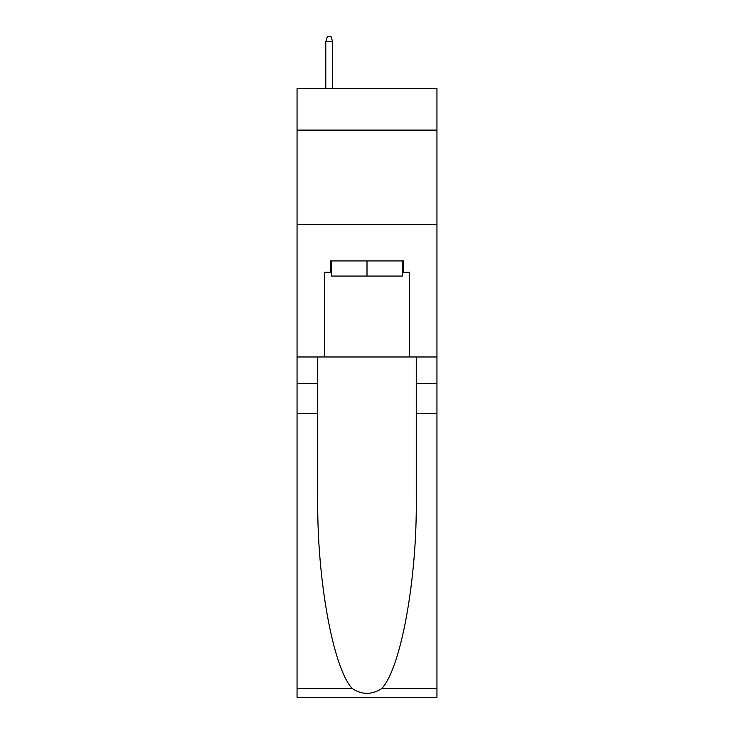 <?xml version="1.0" encoding="UTF-8"?>
<svg xmlns="http://www.w3.org/2000/svg" width="734" height="734" viewBox="0 0 734 734"><rect width="100%" height="100%" fill="white"/><g stroke="black" fill="none" stroke-linecap="round" stroke-linejoin="round"><path stroke-width="1.1" d="M436.95 130.102L436.95 88.502L297.05 88.502L297.05 130.102L436.95 130.102L436.95 356.981L409.544 356.981L409.544 272.277L403.489 272.277L403.489 260.937L330.511 260.937L330.511 272.277L331.649 272.277M297.05 413.701L317.749 413.701L317.749 498.01C316.739 578.603 333.089 668.628 352.375 688.676C362.119 694.896 371.863 694.896 381.625 688.676L436.95 688.676L436.95 697.3L297.05 697.3L297.05 130.102M402.351 260.937L402.351 276.057L331.649 276.057L331.649 260.937M367 260.937L367 276.057M381.625 688.676C400.911 668.628 417.261 578.603 416.251 498.01L416.251 356.981M416.251 413.701L436.95 413.701L436.95 356.981M317.749 356.981L317.749 413.701M436.95 688.676L436.95 413.701M297.05 356.981L324.456 356.981L324.456 272.277L330.511 272.277M297.05 224.632L436.95 224.632M324.456 356.981L409.544 356.981M402.351 272.277L403.489 272.277M332.594 88.502L332.594 41.618L325.786 41.618L325.786 88.502M325.786 41.618L327.3 36.7L331.08 36.7L332.594 41.618M416.251 383.451L436.95 383.451M317.749 383.451L297.05 383.451M297.05 688.676L352.375 688.676"/></g></svg>
